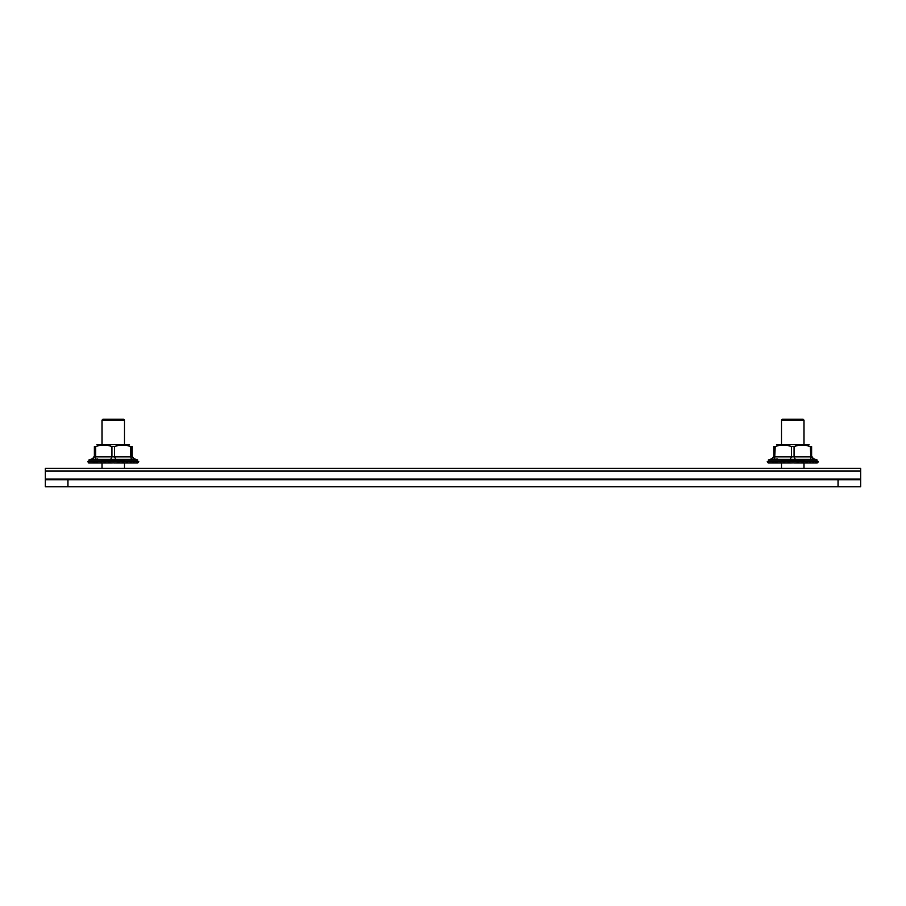 <?xml version="1.0" encoding="UTF-8"?>
<svg xmlns="http://www.w3.org/2000/svg" width="906" height="906" viewBox="0 0 906 906"><rect width="100%" height="100%" fill="white"/><g stroke="black" fill="none" stroke-linecap="round" stroke-linejoin="round"><path stroke-width="1.36" d="M67.95 486.794L67.95 479.727L45.3 479.727L45.3 486.794L860.7 486.794L860.7 468.402L45.3 468.402L45.3 479.115L860.7 479.115M67.95 479.727L838.05 479.727L838.05 486.794M45.3 479.727L45.3 479.115M860.7 479.727L838.05 479.727M124.484 468.402L124.484 462.966L124.484 468.402M102.922 419.206L123.578 419.206L124.484 420.112L124.484 444.665L124.484 420.112L102.016 420.112L102.922 419.206L102.016 420.112L102.016 444.665L102.016 420.112M803.984 468.402L803.984 462.966L803.984 468.402M782.422 419.206L803.078 419.206L803.984 420.112L803.984 444.665L803.984 420.112L781.516 420.112L782.422 419.206L781.516 420.112L781.516 444.665L781.516 420.112M781.402 460.055L781.402 461.245L804.098 461.245L804.098 460.055M768.084 462.887L767.269 461.55L818.231 461.471L767.269 461.471L768.265 462.966L791.187 462.966M791.051 462.966L793.339 462.898M795.015 462.966L811.368 462.966M796.657 462.966L799.511 462.966M809.024 444.665L776.476 444.665M811.629 456.873L813.441 459.353L810.893 459.353L810.304 446.556L806.465 445.458L810.304 446.556C804.89 444.608 799.477 444.608 794.075 446.556L791.425 446.556C786.012 444.608 780.598 444.608 775.196 446.556L773.871 446.556C773.871 444.608 773.871 444.608 773.871 446.556C773.871 444.608 773.871 444.608 773.871 446.556L773.871 456.873L811.629 456.873L811.629 446.556C811.629 444.608 811.629 444.608 811.629 446.556C811.629 444.608 811.629 444.608 811.629 446.556M811.085 462.966L817.167 462.966M817.858 462.536L816.963 462.966M791.425 446.556L791.425 456.873L790.213 459.353L774.607 459.353L775.196 446.556M810.893 459.353L795.287 459.353L794.075 456.873L794.075 446.556M774.732 459.331L777.235 458.968L774.732 459.331M774.607 459.353L772.059 459.353L773.871 456.873M817.438 462.536L816.102 462.966L817.438 462.536M795.287 459.353L790.213 459.353M773.871 456.16L772.139 458.64L768.265 460.055L817.235 460.055L813.362 458.64L811.629 456.16M808.322 462.966L810.462 462.966M812.784 462.966L813.384 462.728M809.76 462.966L809.183 462.966L809.76 462.966M815.842 462.717L814.834 462.898M813.316 462.966L813.882 462.966M807.688 462.966L810.813 462.966M800.247 462.966L803.837 462.966M803.226 462.728L800.961 462.932M798.854 462.536L796.476 462.966M798.798 462.728L795.695 462.966L799.126 462.966M790.077 462.966L786.884 462.966L789.59 462.728M785.615 462.966L782.512 462.966L784.97 462.728M780.36 462.536L781.346 462.898M778.107 462.966L777.495 462.966M776.453 462.536L777.552 462.898M774.381 462.966L777.699 462.966M776.838 462.728L774.664 462.966M773.124 462.536L774.324 462.898M773.531 462.728L771.867 462.966L774.313 462.966M769.817 462.966L768.492 462.966M813.271 462.898L812.365 462.909M804.528 462.966L805.694 462.966M803.747 462.966L802.41 462.966M810.553 462.898L809.171 462.909M804.698 462.966L807.303 462.728M801.368 462.966L800.576 462.966M807.189 462.898L805.343 462.921M799.035 462.966L798.458 462.966M793.792 462.966L794.641 462.966M101.902 461.245L101.902 460.055L101.902 461.245L124.598 461.245L124.598 460.055M88.584 462.887L87.769 461.55L138.731 461.471L87.769 461.471L88.765 462.966L111.687 462.966M111.551 462.966L113.839 462.898M115.515 462.966L137.667 462.966M117.157 462.966L120.011 462.966M129.524 444.665L96.976 444.665M94.371 446.556L94.371 456.873L94.371 446.556C94.371 444.608 94.371 444.608 94.371 446.556C94.371 444.608 94.371 444.608 94.371 446.556L95.696 446.556C101.098 444.608 106.512 444.608 111.925 446.556L114.575 446.556C119.977 444.608 125.39 444.608 130.804 446.556L126.965 445.458M132.129 446.556L130.804 446.556L132.129 446.556C132.129 444.608 132.129 444.608 132.129 446.556C132.129 444.608 132.129 444.608 132.129 446.556L132.129 456.873L133.941 459.353L115.787 459.353L114.575 456.873L132.129 456.873M138.358 462.536L137.463 462.966M111.925 446.556L111.925 456.873L110.713 459.353L95.107 459.353L95.696 456.873L114.575 456.873L114.575 446.556M95.107 459.353L92.559 459.353L94.371 456.873L95.696 456.873L95.696 446.556M130.804 446.556L130.804 456.873L131.393 459.353L133.273 459.557L131.393 459.353M95.232 459.331L97.735 458.968L95.232 459.331M137.939 462.536L136.602 462.966L137.939 462.536M115.787 459.353L110.713 459.353M94.371 456.16L92.639 458.64L88.765 460.055L137.735 460.055L133.862 458.64L132.129 456.16M128.822 462.966L130.962 462.966M133.284 462.966L133.884 462.728M130.26 462.966L129.683 462.966L130.26 462.966M136.342 462.717L135.741 462.898M133.816 462.966L134.382 462.966M128.188 462.966L131.313 462.966M120.747 462.966L124.337 462.966M123.726 462.728L121.461 462.932M119.354 462.536L116.976 462.966M119.298 462.728L116.195 462.966L119.626 462.966M110.577 462.966L107.384 462.966L110.09 462.728M106.115 462.966L103.012 462.966L105.47 462.728M100.86 462.536L101.846 462.898M98.607 462.966L97.995 462.966M96.953 462.536L98.052 462.898M94.881 462.966L98.199 462.966M97.338 462.728L95.164 462.966M93.624 462.536L94.824 462.898M94.031 462.728L92.367 462.966L94.813 462.966M90.317 462.966L88.992 462.966M133.771 462.898L132.865 462.909M125.107 462.966L126.194 462.966M124.247 462.966L122.91 462.966M131.053 462.898L129.671 462.909M121.868 462.966L121.076 462.966M127.689 462.898L125.843 462.921M119.535 462.966L118.958 462.966M114.292 462.966L115.141 462.966M772.727 459.557L772.059 459.353M811.663 462.966L813.679 462.728M808.379 462.966L810.813 462.728M92.559 459.353L93.227 459.557M132.163 462.966L134.179 462.728M860.7 471.086L45.3 471.086M102.016 468.402L102.016 462.966L102.016 468.402M781.516 468.402L781.516 462.966L781.516 468.402M123.578 419.206L124.484 420.112M803.078 419.206L803.984 420.112M818.231 461.55L817.835 462.558L818.231 461.55M777.427 462.966L776.804 462.728M774.098 462.966L773.52 462.728M806.204 462.966L806.827 462.728M809.817 462.966L810.417 462.728M138.731 461.55L138.335 462.558L138.731 461.55M131.313 462.728L129.128 462.966M127.78 462.728L125.334 462.966M97.927 462.966L97.304 462.728M94.598 462.966L94.02 462.728M126.704 462.966L127.327 462.728M130.317 462.966L130.917 462.728L130.317 462.966M772.139 458.64L768.265 460.055M92.639 458.64L88.765 460.055"/></g></svg>
